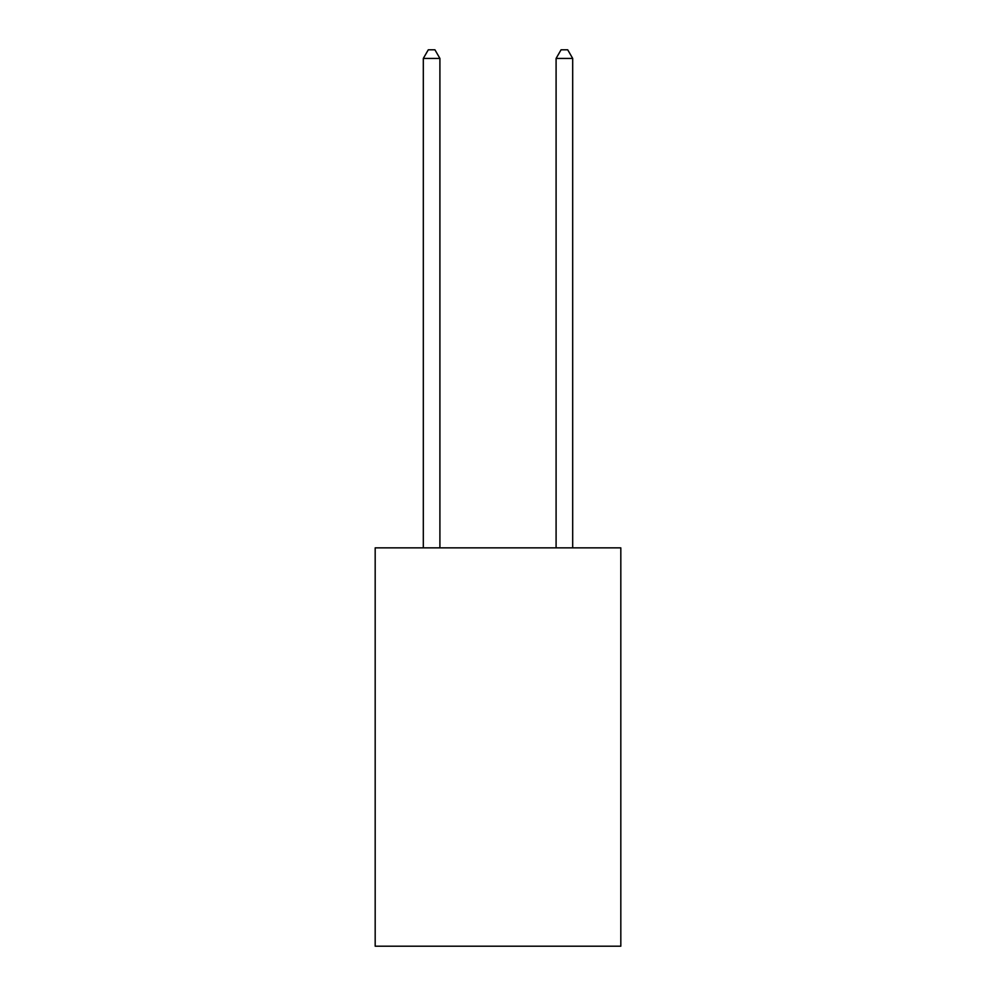<?xml version="1.0" encoding="UTF-8"?>
<svg xmlns="http://www.w3.org/2000/svg" width="996" height="996" viewBox="0 0 996 996"><rect width="100%" height="100%" fill="white"/><g stroke="black" fill="none" stroke-linecap="round" stroke-linejoin="round"><path stroke-width="1.49" d="M620.819 547.862L620.819 946.2L375.181 946.2L375.181 547.862L620.819 547.862M439.908 547.862L439.908 58.428L423.312 58.428L423.312 547.862M423.312 58.428L428.292 49.8L434.928 49.8L439.908 58.428M572.688 547.862L572.688 58.428L556.092 58.428L556.092 547.862M556.092 58.428L561.072 49.8L567.708 49.8L572.688 58.428"/></g></svg>
